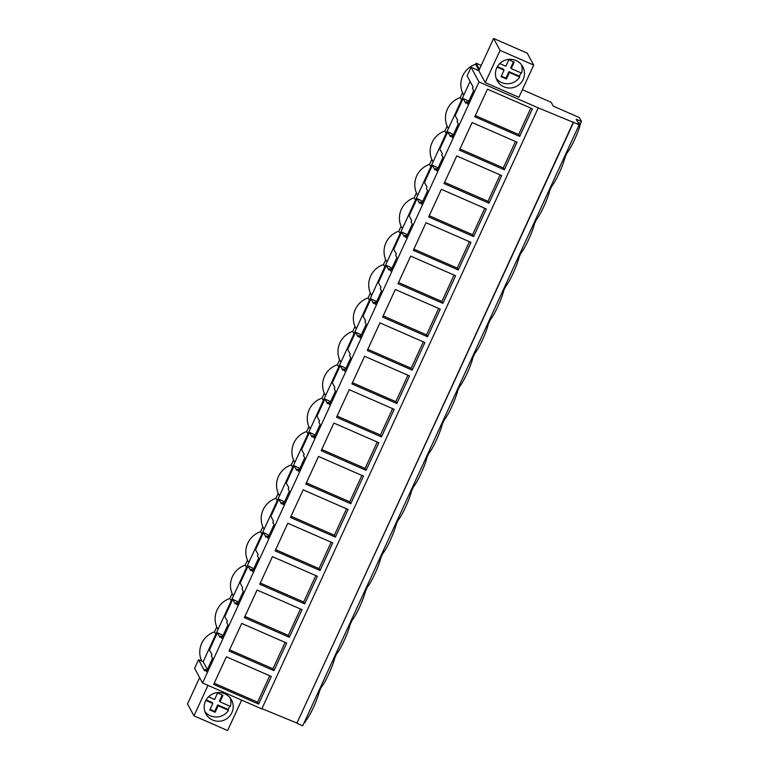 <?xml version="1.0" encoding="UTF-8"?>
<svg xmlns="http://www.w3.org/2000/svg" width="769" height="769" viewBox="0 0 769 769"><rect width="100%" height="100%" fill="white"/><g stroke="black" fill="none" stroke-linecap="round" stroke-linejoin="round"><path stroke-width="1.15" d="M478.789 70.661L493.602 38.45L527.246 53.157L533.705 65.086L518.883 97.298L485.249 82.591L478.789 70.661L471.041 67.268L479 81.956L202.545 683.007L194.595 668.319L198.546 659.715L204.544 670.799L205.169 669.443L206.4 671.702L212.59 658.226L211.369 655.967L211.994 654.611L209.466 649.94L217.377 632.733L219.905 637.405L220.53 636.05L221.751 638.308L227.951 624.832L226.73 622.573L227.355 621.217L224.827 616.555L228.778 607.943L232.738 599.339L235.266 604.011L235.891 602.656L237.112 604.915L243.312 591.438L242.091 589.179L242.706 587.824L240.178 583.162L248.099 565.955L250.627 570.617L251.252 569.262L252.472 571.521L258.672 558.054L257.442 555.795L258.067 554.439L255.539 549.768L263.45 532.561L265.978 537.233L266.603 535.878L267.833 538.137L274.024 524.66L272.803 522.401L273.428 521.046L270.899 516.374L278.811 499.168L281.339 503.839L281.963 502.484L283.184 504.743L289.384 491.266L288.164 489.007L288.788 487.652L286.26 482.99L290.211 474.377L294.171 465.774L296.699 470.445L297.324 469.09L298.545 471.349L304.745 457.872L303.524 455.613L304.139 454.258L301.611 449.596L309.532 432.389L312.06 437.052L312.685 435.696L313.906 437.955L320.106 424.488L318.875 422.219L319.5 420.874L316.972 416.202L324.883 398.996L327.411 403.667L328.036 402.312L329.267 404.571L335.457 391.094L334.236 388.835L334.861 387.48L332.333 382.808L340.244 365.602L342.772 370.274L343.397 368.918L344.618 371.177L350.818 357.7L349.597 355.441L350.222 354.086L347.694 349.414L351.644 340.811L355.605 332.208L358.133 336.88L358.758 335.524L359.979 337.783L366.179 324.307L364.958 322.048L365.573 320.692L363.045 316.03L370.966 298.824L373.494 303.486L374.118 302.13L375.339 304.389L381.539 290.922L380.309 288.654L380.934 287.308L378.406 282.636L386.317 265.43L388.845 270.092L389.47 268.737L390.7 271.005L396.891 257.528L395.67 255.27L396.295 253.914L393.766 249.243L401.678 232.036L404.206 236.708L404.83 235.352L406.051 237.611L412.251 224.135L411.031 221.876L411.655 220.52L409.127 215.849L417.038 198.642L419.566 203.314L420.191 201.959L421.412 204.218L427.612 190.741L426.391 188.482L427.006 187.127L424.478 182.464L432.399 165.248L434.927 169.92L435.552 168.565L436.773 170.824L442.973 157.347L441.742 155.088L442.367 153.742L439.839 149.071L447.75 131.864L450.288 136.526L450.903 135.171L452.134 137.44L458.324 123.963L457.103 121.704L457.728 120.349L455.2 115.677L463.111 98.47L465.639 103.142L466.264 101.787L467.485 104.046L473.685 90.569L472.464 88.31L473.089 86.955L467.081 75.871L471.041 67.268M522.372 89.713L551.171 102.306L553.247 106.141L579.297 117.532L581.47 121.55L576.202 119.243L579.192 124.761L538.262 107.871L479 81.956M207.995 685.39L193.99 715.843L187.53 703.914L199.623 677.614M470.08 81.408L203.17 661.734L198.546 659.715M538.262 107.871L261.806 708.922L202.545 683.007M532.408 108.794L487.459 89.146L474.761 116.753L519.709 136.401L532.408 108.794M427.554 336.755L382.616 317.107L395.314 289.5L440.252 309.148L427.554 336.755L426.535 334.871L438.686 308.456M442.915 303.361L455.613 275.754L410.675 256.106L397.977 283.713L442.915 303.361L441.896 301.477L454.037 275.071M396.842 403.533L409.531 375.926L364.593 356.278L351.894 383.885L396.842 403.533L395.814 401.658L407.964 375.243M424.892 342.541L379.953 322.884L367.255 350.491L412.194 370.149L424.892 342.541M444.049 183.541L456.748 155.934L501.686 175.582L488.988 203.189L444.049 183.541M517.047 142.188L472.108 122.54L459.41 150.147L504.349 169.795L517.047 142.188M470.974 242.36L426.026 222.712L413.328 250.319L458.276 269.967L470.974 242.36M428.689 216.925L441.387 189.318L486.325 208.976L473.627 236.583L428.689 216.925M259.749 584.238L272.447 556.631L317.386 576.279L304.687 603.886L259.749 584.238M320.048 570.492L275.11 550.844L287.808 523.237L332.746 542.885L320.048 570.492L319.029 568.608L331.17 542.203M273.966 670.674L229.027 651.016L241.726 623.409L286.664 643.067L273.966 670.674L272.947 668.79L285.097 642.375M289.327 637.28L302.025 609.673L257.086 590.025L244.388 617.632L289.327 637.28L288.308 635.396L300.458 608.981M378.819 442.713L333.881 423.065L321.182 450.672L366.121 470.32L378.819 442.713M381.482 436.927L394.18 409.319L349.241 389.672L336.543 417.279L381.482 436.927L380.463 435.043L392.603 408.637M335.399 537.108L348.097 509.491L303.159 489.843L290.461 517.45L335.399 537.108L334.38 535.224L346.531 508.809M350.76 503.714L305.822 484.057L318.52 456.45L363.458 476.107L350.76 503.714L349.741 501.83L361.891 475.415M213.676 684.41L226.374 656.803L271.313 676.451L258.615 704.058L213.676 684.41M573.414 122.002L296.959 723.052L261.921 708.672M573.587 122.309L296.959 723.052M297.132 723.36L302.736 725.811L579.192 124.761M577.894 122.377L580.557 123.54L581.47 121.55M566.359 152.647L567.032 152.944A20.042 3.124 -66.4 0 0 580.557 123.54M567.032 152.944L565.196 156.934A20.042 3.124 -66.4 0 1 551.671 186.338L549.845 190.328A20.042 3.124 -66.4 0 1 536.32 219.723L534.484 223.712A20.042 3.124 -66.4 0 1 520.959 253.116L519.123 257.106A20.042 3.124 -66.4 0 1 505.598 286.51L503.762 290.499A20.042 3.124 -66.4 0 1 490.238 319.904L488.411 323.893A20.042 3.124 -66.4 0 1 474.886 353.288L473.05 357.277A20.042 3.124 -66.4 0 1 459.526 386.682L457.69 390.671A20.042 3.124 -66.4 0 1 444.165 420.076L442.329 424.065A20.042 3.124 -66.4 0 1 428.804 453.47L426.968 457.459A20.042 3.124 -66.4 0 1 413.453 486.864L411.617 490.843A20.042 3.124 -66.4 0 1 398.092 520.248L396.256 524.237A20.042 3.124 -66.4 0 1 382.731 553.642L380.895 557.631A20.042 3.124 -66.4 0 1 367.371 587.035L365.535 591.025A20.042 3.124 -66.4 0 1 352.019 620.429L350.183 624.418A20.042 3.124 -66.4 0 1 336.659 653.813L334.823 657.803A20.042 3.124 -66.4 0 1 321.298 687.207L319.462 691.196A20.042 3.124 -66.4 0 1 305.937 720.601L305.024 722.591L304.351 722.302M533.705 65.086L500.061 50.379L493.602 38.45M485.249 82.591L500.061 50.379M503.906 86.801A14.573 14.294 151.6 0 0 522.776 66.711A14.573 14.294 151.6 0 0 499.398 63.971A14.573 14.294 151.6 0 0 503.906 86.801M203.17 661.734L207.39 669.539M217.377 632.733L222.078 634.906L222.75 636.146M232.738 599.339L237.438 601.521L238.111 602.752M248.099 565.955L252.799 568.128L253.462 569.368M263.45 532.561L268.15 534.734L268.823 535.974M278.811 499.168L283.511 501.34L284.184 502.58M294.171 465.774L298.872 467.956L299.545 469.186M309.532 432.389L314.233 434.562L314.896 435.792M324.883 398.996L329.584 401.168L330.257 402.408M340.244 365.602L344.945 367.774L345.617 369.014M355.605 332.208L360.305 334.38L360.978 335.62M370.966 298.824L375.666 300.996L376.329 302.227M386.317 265.43L391.017 267.602L391.69 268.842M401.678 232.036L406.378 234.209L407.051 235.449M417.038 198.642L421.739 200.815L422.412 202.055M432.399 165.248L437.1 167.431L437.763 168.661M447.75 131.864L452.451 134.037L453.124 135.277M463.111 98.47L467.812 100.643L468.484 101.883M201.18 660.869L201.411 660.369A21.494 21.08 -28.4 0 1 214.522 631.858L216.771 626.975A21.494 21.08 -28.4 0 1 229.883 598.465L232.132 593.581A21.494 21.08 -28.4 0 1 245.244 565.08L247.483 560.197A21.494 21.08 -28.4 0 1 260.604 531.687L262.844 526.803A21.494 21.08 -28.4 0 1 275.956 498.293L278.205 493.41A21.494 21.08 -28.4 0 1 291.316 464.899L293.566 460.016A21.494 21.08 -28.4 0 1 306.677 431.515L308.917 426.622A21.494 21.08 -28.4 0 1 322.038 398.121L324.278 393.238A21.494 21.08 -28.4 0 1 337.389 364.727L339.638 359.844A21.494 21.08 -28.4 0 1 352.75 331.333L354.999 326.45A21.494 21.08 -28.4 0 1 368.111 297.939L370.36 293.056A21.494 21.08 -28.4 0 1 383.471 264.555L385.711 259.672A21.494 21.08 -28.4 0 1 398.823 231.161L401.072 226.278A21.494 21.08 -28.4 0 1 414.183 197.768L416.433 192.884A21.494 21.08 -28.4 0 1 429.544 164.374L431.793 159.491A21.494 21.08 -28.4 0 1 444.905 130.99L447.145 126.106A21.494 21.08 -28.4 0 1 460.256 97.596L462.505 92.713L463.794 95.087M460.256 97.596L461.544 99.97M478.943 70.335L475.617 64.202L476.088 63.173L479.414 69.306M462.505 92.713A21.494 21.08 -28.4 0 1 475.617 64.202M476.088 63.173L481.202 65.413M466.264 101.787L468.148 102.604M519.709 136.401L518.681 134.517L475.319 115.561M518.681 134.517L530.831 108.112M564.533 156.636L565.196 156.934M305.274 720.303L305.937 720.601M318.799 690.908L319.462 691.196M320.625 686.919L321.298 687.207M193.99 715.843L227.624 730.55L241.629 700.098M212.648 720.053A14.573 14.294 151.6 0 0 231.507 699.963A14.573 14.294 151.6 0 0 208.139 697.233A14.573 14.294 151.6 0 0 212.648 720.053M201.411 660.369L201.834 661.148M215.81 634.233L214.522 631.858M216.771 626.975L218.06 629.35M205.169 669.443L207.053 670.26M258.615 704.058L257.596 702.174L269.736 675.768M257.596 702.174L214.224 683.218M447.145 126.106L448.433 128.481M444.905 130.99L446.193 133.364M450.903 135.171L452.787 135.998M504.349 169.795L503.33 167.911L515.47 141.506M503.33 167.911L459.958 148.946M551.008 186.04L551.671 186.338M549.172 190.03L549.845 190.328M431.793 159.491L433.072 161.875M429.544 164.374L430.832 166.758M435.552 168.565L437.436 169.391M488.988 203.189L487.969 201.305L500.119 174.89M487.969 201.305L444.597 182.34M535.647 219.434L536.32 219.723M533.811 223.423L534.484 223.712M416.433 192.884L417.721 195.259M414.183 197.768L415.471 200.142M420.191 201.959L422.075 202.785M473.627 236.583L472.608 234.699L484.758 208.284M472.608 234.699L429.237 215.733M520.286 252.828L520.959 253.116M518.45 256.817L519.123 257.106M401.072 226.278L402.36 228.653M398.823 231.161L400.111 233.536M404.83 235.352L406.714 236.17M458.276 269.967L457.247 268.083L469.398 241.677M457.247 268.083L413.885 249.127M504.925 286.212L505.598 286.51M503.099 290.201L503.762 290.499M385.711 259.672L386.999 262.046M383.471 264.555L384.75 266.93M389.47 268.737L391.354 269.563M441.896 301.477L398.525 282.511M489.574 319.606L490.238 319.904M487.738 323.595L488.411 323.893M370.36 293.056L371.638 295.44M368.111 297.939L369.399 300.323M374.118 302.13L376.003 302.957M426.535 334.871L383.164 315.905M474.213 353L474.886 353.288M472.377 356.989L473.05 357.277M354.999 326.45L356.287 328.824M352.75 331.333L354.038 333.708M358.758 335.524L360.642 336.351M412.194 370.149L411.175 368.264L423.325 341.849M411.175 368.264L367.803 349.299M458.853 386.394L459.526 386.682M457.017 390.383L457.69 390.671M339.638 359.844L340.927 362.218M337.389 364.727L338.677 367.101M343.397 368.918L345.281 369.735M395.814 401.658L352.452 382.693M443.492 419.787L444.165 420.076M441.666 423.767L442.329 424.065M324.278 393.238L325.566 395.612M322.038 398.121L323.316 400.495M328.036 402.312L329.92 403.129M380.463 435.043L337.091 416.077M428.141 453.172L428.804 453.47M426.305 457.161L426.968 457.459M308.917 426.622L310.205 429.006M306.677 431.515L307.965 433.889M312.685 435.696L314.569 436.523M366.121 470.32L365.102 468.436L377.252 442.031M365.102 468.436L321.73 449.471M412.78 486.566L413.453 486.864M410.944 490.555L411.617 490.843M293.566 460.016L294.854 462.39M291.316 464.899L292.604 467.283M297.324 469.09L299.208 469.917M349.741 501.83L306.37 482.865M397.419 519.959L398.092 520.248M395.583 523.949L396.256 524.237M278.205 493.41L279.493 495.784M275.956 498.293L277.244 500.667M281.963 502.484L283.848 503.311M334.38 535.224L291.018 516.259M382.058 553.353L382.731 553.642M380.232 557.342L380.895 557.631M262.844 526.803L264.132 529.178M260.604 531.687L261.883 534.061M266.603 535.878L268.487 536.695M319.029 568.608L275.658 549.652M366.707 586.737L367.371 587.035M364.871 590.727L365.535 591.025M247.483 560.197L248.772 562.572M245.244 565.08L246.532 567.455M251.252 569.262L253.136 570.089M304.687 603.886L303.668 602.002L315.819 575.596M303.668 602.002L260.297 583.037M351.346 620.131L352.019 620.429M349.511 624.12L350.183 624.418M232.132 593.581L233.42 595.965M229.883 598.465L231.171 600.849M235.891 602.656L237.775 603.482M288.308 635.396L244.936 616.43M335.986 653.525L336.659 653.813M334.15 657.514L334.823 657.803M220.53 636.05L222.414 636.876M272.947 668.79L229.585 649.824M499.783 63.577L505.877 66.24L508.857 59.751L514.221 62.087L511.231 68.585L521.593 73.113A14.573 14.294 -28.4 0 0 521.43 64.673M496.168 78.351A14.573 14.294 -28.4 0 0 519.777 77.054L509.414 72.526L506.435 79.015L501.071 76.669L504.06 70.181L497.13 67.153M520.93 72.824A14.573 14.294 -28.4 0 1 519.306 76.179L508.943 71.642L505.954 78.14L501.33 76.112M519.777 77.054L519.306 76.179M511.231 68.585L510.751 67.701L513.481 61.77M504.06 70.181L503.58 69.306L497.428 66.615M506.435 79.015L505.954 78.14M509.414 72.526L508.943 71.642M208.524 696.839L214.609 699.492L217.589 693.004L222.952 695.349L219.963 701.837L230.325 706.365A14.573 14.294 -28.4 0 0 230.162 697.935M204.91 711.613A14.573 14.294 -28.4 0 0 228.518 710.316L218.156 705.779L215.166 712.277L209.812 709.931L212.792 703.443L205.861 700.405M229.671 706.077A14.573 14.294 -28.4 0 1 228.037 709.431L217.675 704.904L214.695 711.392L210.062 709.374M228.518 710.316L228.037 709.431M219.963 701.837L219.492 700.963L222.222 695.032M212.792 703.443L212.321 702.558L206.159 699.867M215.166 712.277L214.695 711.392M218.156 705.779L217.675 704.904"/></g></svg>
